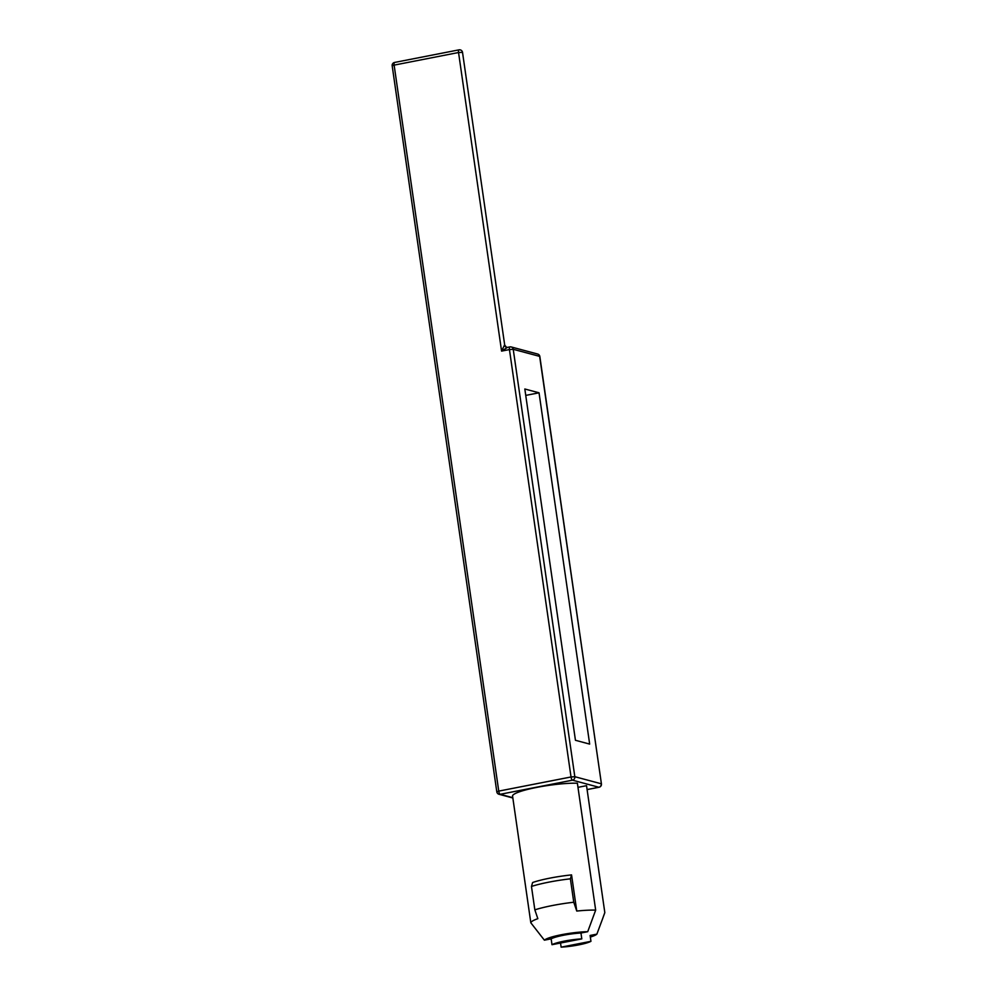 <?xml version="1.0" encoding="UTF-8"?>
<svg xmlns="http://www.w3.org/2000/svg" width="997" height="997" viewBox="0 0 997 997"><rect width="100%" height="100%" fill="white"/><g stroke="black" fill="none" stroke-linecap="round" stroke-linejoin="round"><path stroke-width="1.5" d="M537.645 354.035A2.991 2.991 0 0 1 539.838 356.49L539.651 356.378A2.991 2.804 -75 0 0 537.645 354.035L511.224 346.956A2.991 2.991 0 0 0 509.878 346.906A2.991 0.96 -101.1 0 0 509.442 349.573L513.231 349.299A2.991 2.804 -75 0 0 510.028 346.919A2.991 0.96 -101.1 0 0 509.878 346.906L507.51 347.367L501.578 351.106L504.532 344.987A2.991 2.804 -75 0 0 506.488 347.317M507.348 347.417A2.991 2.804 -75 0 1 506.538 347.33L504.706 345.099L462.521 52.355L458.545 52.517L501.578 351.106L509.442 349.573L571.032 776.975L574.82 776.7A2.991 2.804 105 0 1 572.465 780.177L500.182 794.31A2.991 2.804 105 0 1 498.986 794.273L512.844 797.986M539.041 392.806L524.821 388.992L575.443 740.285L589.663 744.098L539.041 392.806L525.743 395.398M599.209 787.169A2.991 0.96 -101.1 0 1 599.035 787.256A2.991 0.96 -101.1 0 1 598.885 787.256A2.991 2.804 -75 0 0 601.241 783.779L574.82 776.7L513.231 349.299L539.651 356.378L601.428 783.904L539.838 356.49M534.841 909.85L537.844 918.673A37.375 5.471 171.8 0 0 530.828 922.798L512.545 795.905A37.375 5.471 -8.2 0 1 536.835 787.381A37.375 5.471 -8.2 0 1 577.388 783.218L595.67 910.124A37.375 5.471 171.8 0 0 576.764 911.059L571.555 874.905A37.375 5.471 171.8 0 0 532.622 882.519L531.463 886.433L534.841 909.85A41.862 6.132 171.8 0 1 573.761 902.235L576.764 911.059M604.818 912.567L602.3 919.583L604.768 912.791A37.375 5.471 171.8 0 0 604.818 912.567L586.535 785.673L577.973 787.343M602.3 919.583L596.867 934.139L590.112 935.46L590.947 941.318L561.137 947.15A20.925 3.066 171.8 0 0 590.947 941.318M560.538 943.025L561.137 947.15M551.291 939.835L550.593 938.95M596.867 934.139A26.907 3.938 -8.2 0 1 590.336 937.055M580.964 933.018A20.925 3.066 171.8 0 0 551.154 938.85L544.387 940.171A26.907 3.938 171.8 0 1 587.719 931.697L580.964 933.018L581.799 938.875A20.925 3.066 171.8 0 0 551.989 944.695L581.799 938.875M551.154 938.85L551.989 944.695M587.719 931.697L595.67 910.124M530.828 922.798L544.387 940.171M573.761 902.235L570.384 878.818A41.862 6.132 171.8 0 0 531.463 886.433M570.384 878.818L571.555 874.905M587.096 789.562L598.885 787.256L572.465 780.177A2.991 0.96 -101.1 0 1 571.032 776.975L498.749 791.107A2.991 0.96 78.9 0 0 500.182 794.31L512.794 797.687M394.725 62.45A2.991 0.96 78.9 0 0 394.575 62.45A2.991 0.96 78.9 0 0 394.127 65.117L458.545 52.517A2.991 0.96 -101.1 0 1 458.994 49.85A2.991 0.96 -101.1 0 1 459.143 49.862M394.127 65.117L392.182 65.814L496.805 791.817L498.749 791.107L394.127 65.117M496.98 791.93L496.805 791.817A2.991 2.991 0 0 0 498.986 794.273M506.538 347.33L507.51 347.367M587.096 789.599L599.035 787.256A2.991 2.991 0 0 0 601.428 783.904M462.521 52.355A2.991 2.991 0 0 0 458.994 49.85L394.575 62.45A2.991 2.991 0 0 0 392.182 65.814"/></g></svg>
